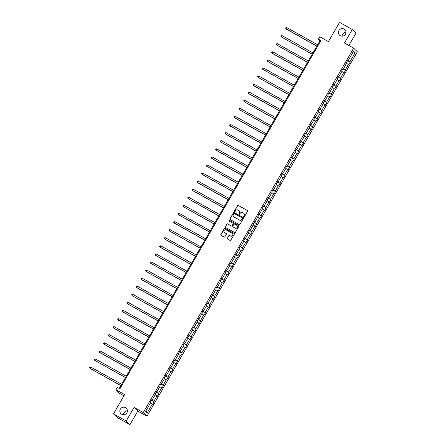 <?xml version="1.0" encoding="UTF-8"?>
<svg xmlns="http://www.w3.org/2000/svg" width="447" height="447" viewBox="0 0 447 447"><rect width="100%" height="100%" fill="white"/><g stroke="black" fill="none" stroke-linecap="round" stroke-linejoin="round"><path stroke-width="0.67" d="M125.523 407.642A3.839 3.727 -45.5 0 0 120.919 413.693A3.839 3.727 -45.5 0 0 126.596 413.196A3.839 3.727 -45.5 0 0 125.523 407.642M127.395 410.832A3.839 3.727 -45.5 0 0 123.551 414.743M344.095 29.072A3.839 3.727 -45.5 0 0 339.491 35.123A3.839 3.727 -45.5 0 0 345.168 34.62A3.839 3.727 -45.5 0 0 344.095 29.072M345.961 32.257A3.839 3.727 -45.5 0 0 342.117 36.168M243.861 216.834A0.413 0.402 -45.5 0 0 244.42 216.672L247.537 211.269A0.587 0.57 -45.5 0 0 247.331 210.481L238.329 205.452A0.587 0.57 -45.5 0 0 237.536 205.681L234.412 211.085A0.413 0.402 -45.5 0 0 234.558 211.638A0.413 0.402 -45.5 0 0 235.116 211.476L235.519 210.777A1.883 1.833 -45.5 0 1 238.061 210.045L238.81 210.464A1.883 1.833 -45.5 0 1 239.469 212.984L239.067 213.683A0.413 0.402 -45.5 0 0 239.212 214.236A0.413 0.402 -45.5 0 0 239.765 214.074L240.168 213.375A1.883 1.833 -45.5 0 1 242.71 212.643L243.459 213.063A1.883 1.833 -45.5 0 1 244.123 215.583L243.716 216.281A0.413 0.402 -45.5 0 0 243.861 216.834M348.872 45.482L356.008 33.123L352.292 29.468L339.547 22.35L328.422 41.627L319.756 36.788L318.398 39.146L319.991 40.711L119.215 388.46M129.96 424.65L137.782 411.1L134.066 407.446L126.244 420.996L129.96 424.65L117.22 417.532L113.499 413.877L124.629 394.6L115.969 389.762L119.684 393.416L123.942 395.796M126.244 420.996L113.499 413.877M227.316 238.217A0.587 0.57 -45.5 0 0 227.523 239.005L230.049 240.413A0.587 0.57 -45.5 0 0 230.842 240.184L234.312 234.183A0.587 0.57 -45.5 0 0 234.105 233.395L225.098 228.367A0.587 0.57 -45.5 0 0 224.305 228.596L220.84 234.597A0.587 0.57 -45.5 0 0 221.047 235.385L224.098 237.089A0.587 0.57 -45.5 0 0 224.891 236.86L226.372 234.289A0.587 0.57 -45.5 0 0 226.171 233.502L224.657 232.658A1.576 1.531 -45.5 0 1 224.215 230.378A1.576 1.531 -45.5 0 1 226.227 229.937L232.155 233.25A1.576 1.531 -45.5 0 1 232.591 235.524A1.576 1.531 -45.5 0 1 230.585 235.971L229.596 235.418A0.587 0.57 -45.5 0 0 228.803 235.647L227.417 238.312A0.587 0.57 -45.5 0 0 227.462 238.961M115.969 389.762L117.326 387.404L119.874 388.829L320.946 40.565L318.398 39.146M134.066 407.446L143.236 412.57L353.638 48.142L357.36 51.796L146.957 416.224L143.236 412.57M352.292 29.468L344.464 43.018L353.638 48.142M239.184 224.595A0.587 0.57 -45.5 0 0 239.978 224.366L243.442 218.365A0.587 0.57 -45.5 0 0 243.235 217.577L234.234 212.548A0.587 0.57 -45.5 0 0 233.44 212.778L229.97 218.779A0.587 0.57 -45.5 0 0 230.177 219.566L239.184 224.595M238.877 226.277L235.413 232.278A0.587 0.57 -45.5 0 1 234.619 232.507L225.612 227.473A0.587 0.57 -45.5 0 1 225.405 226.685L226.892 224.12A0.587 0.57 -45.5 0 1 227.685 223.891L231.334 225.931A0.587 0.57 -45.5 0 0 232.127 225.701L233.11 223.997A0.587 0.57 -45.5 0 0 232.904 223.209L229.104 221.086A0.413 0.402 -45.5 0 1 228.987 220.488A0.413 0.402 -45.5 0 1 229.518 220.371L238.67 225.489A0.587 0.57 -45.5 0 1 238.877 226.277M145.454 411.62L150.751 402.451L150.415 402.121L151.907 399.529L152.248 399.858L155.416 394.366L155.081 394.036L156.579 391.443L156.914 391.773L160.082 386.281L159.747 385.951L161.244 383.364L161.579 383.694L164.753 378.201L164.412 377.866L165.91 375.279L166.245 375.609L169.419 370.116L169.083 369.786L170.575 367.194L170.916 367.523L174.084 362.031L173.749 361.701L175.246 359.109L175.582 359.444L178.75 353.951L178.414 353.616L179.912 351.029L180.247 351.359L183.421 345.866L183.08 345.537L184.577 342.944L184.913 343.274L188.086 337.781L187.751 337.451L189.243 334.859L189.584 335.194L192.752 329.702L192.417 329.366L193.914 326.779L194.249 327.109L197.418 321.616L197.082 321.287L198.58 318.694L198.915 319.024L202.089 313.531L201.748 313.202L203.245 310.609L203.581 310.939L206.754 305.446L206.419 305.117L207.911 302.53L208.252 302.859L211.42 297.367L211.085 297.037L212.582 294.444L212.917 294.774L216.085 289.282L215.75 288.952L217.248 286.359L217.583 286.689L220.757 281.197L220.416 280.867L221.913 278.274L222.248 278.61L225.422 273.117L225.087 272.782L226.579 270.195L226.92 270.524L230.088 265.032L229.752 264.702L231.25 262.11L231.585 262.439L234.753 256.947L234.418 256.617L235.915 254.025L236.251 254.36L239.424 248.867L239.084 248.532L240.581 245.945L240.916 246.275L244.09 240.782L243.755 240.452L245.247 237.86L245.587 238.19L248.755 232.697L248.42 232.367L249.918 229.775L250.253 230.11L253.421 224.617L253.086 224.282L254.583 221.695L254.919 222.025L258.092 216.532L257.751 216.203L259.249 213.61L259.584 213.94L262.758 208.447L262.423 208.118L263.914 205.525L264.255 205.855L267.423 200.362L267.088 200.032L268.586 197.445L268.921 197.775L272.089 192.283L271.754 191.953L273.251 189.36L273.586 189.69L276.76 184.198L276.419 183.868L277.917 181.275L278.252 181.605L281.426 176.112L281.09 175.783L282.582 173.19L282.923 173.525L286.091 168.033L285.756 167.698L287.253 165.111L287.589 165.44L290.757 159.948L290.421 159.618L291.919 157.026L292.254 157.355L295.428 151.863L295.087 151.533L296.584 148.94L296.92 149.276L300.093 143.783L299.758 143.448L301.25 140.861L301.591 141.191L304.759 135.698L304.424 135.368L305.921 132.776L306.256 133.105L309.425 127.613L309.089 127.283L310.587 124.691L310.922 125.02L314.096 119.528L313.755 119.198L315.252 116.611L315.588 116.941L318.761 111.448L318.426 111.119L319.918 108.526L320.259 108.856L323.427 103.363L323.092 103.034L324.589 100.441L324.924 100.771L328.092 95.278L327.757 94.948L329.255 92.356L329.59 92.691L332.764 87.199L332.423 86.863L333.92 84.276L334.255 84.606L337.429 79.113L337.094 78.784L338.586 76.191L338.927 76.521L342.095 71.028L341.759 70.699L343.257 68.106L343.592 68.441L346.76 62.949L346.425 62.614L347.922 60.027L348.258 60.356L353.555 51.181L355.142 52.746L349.845 61.915L350.185 62.25L348.688 64.837L348.353 64.508L345.179 70L345.514 70.33L344.022 72.922L343.682 72.593L340.513 78.085L340.849 78.415L339.351 81.008L339.016 80.672L335.848 86.165L336.183 86.5L334.686 89.087L334.35 88.757L331.177 94.25L331.518 94.58L330.02 97.172L329.685 96.843L326.511 102.335L326.846 102.665L325.355 105.257L325.014 104.922L321.846 110.415L322.181 110.75L320.683 113.337L320.348 113.007L317.18 118.5L317.515 118.829L316.018 121.422L315.683 121.092L312.509 126.585L312.85 126.914L311.352 129.507L311.017 129.177L307.843 134.67L308.179 135L306.687 137.587L306.346 137.257L303.178 142.749L303.513 143.079L302.016 145.672L301.68 145.342L298.512 150.835L298.847 151.164L297.35 153.757L297.015 153.427L293.841 158.92L294.182 159.249L292.684 161.842L292.349 161.507L289.175 166.999L289.511 167.334L288.019 169.921L287.678 169.592L284.51 175.084L284.845 175.414L283.348 178.007L283.012 177.677L279.844 183.169L280.18 183.499L278.682 186.092L278.347 185.756L275.173 191.249L275.514 191.584L274.017 194.171L273.681 193.842L270.508 199.334L270.843 199.664L269.351 202.256L269.01 201.927L265.842 207.419L266.177 207.749L264.68 210.341L264.345 210.006L261.177 215.504L261.512 215.834L260.014 218.421L259.679 218.091L256.505 223.584L256.846 223.913L255.349 226.506L255.013 226.176L251.84 231.669L252.175 231.999L250.683 234.591L250.342 234.262L247.174 239.754L247.509 240.084L246.012 242.676L245.677 242.341L242.509 247.834L242.844 248.169L241.346 250.756L241.011 250.426L237.838 255.919L238.178 256.248L236.681 258.841L236.346 258.511L233.172 264.004L233.507 264.333L232.015 266.926L231.675 266.591L228.506 272.083L228.842 272.419L227.344 275.006L227.009 274.676L223.841 280.168L224.176 280.498L222.679 283.091L222.343 282.761L219.17 288.254L219.511 288.583L218.013 291.176L217.678 290.841L214.504 296.333L214.839 296.668L213.348 299.255L213.007 298.926L209.839 304.418L210.174 304.748L208.676 307.34L208.341 307.011L205.173 312.503L205.508 312.833L204.011 315.426L203.676 315.096L200.502 320.588L200.843 320.918L199.345 323.505L199.01 323.175L195.836 328.668L196.172 328.998L194.68 331.59L194.339 331.261L191.171 336.753L191.506 337.083L190.009 339.675L189.673 339.346L186.505 344.838L186.84 345.168L185.343 347.76L185.008 347.425L181.834 352.918L182.175 353.253L180.677 355.84L180.342 355.51L177.168 361.003L177.504 361.332L176.012 363.925L175.671 363.595L172.503 369.088L172.838 369.418L171.341 372.01L171.005 371.675L167.837 377.167L168.173 377.503L166.675 380.09L166.34 379.76L163.166 385.253L163.507 385.582L162.01 388.175L161.674 387.845L158.501 393.338L158.836 393.667L157.344 396.26L157.003 395.925L153.835 401.417L154.17 401.752L152.673 404.339L152.338 404.01L147.041 413.184L145.454 411.62M151.622 400.026L153.835 401.417M155.176 394.779L157.003 395.925M151.829 399.668L152.248 399.858M156.288 391.946L158.501 393.338M159.847 386.694L161.674 387.845M156.495 391.583L156.914 391.773M160.954 383.861L163.166 385.253M164.513 378.615L166.34 379.76M161.16 383.504L161.579 383.694M165.619 375.776L167.837 377.167M169.178 370.529L171.005 371.675M165.826 375.419L166.245 375.609M170.29 367.697L172.503 369.088M173.844 362.444L175.671 363.595M170.497 367.333L170.916 367.523M174.956 359.611L177.168 361.003M178.515 354.365L180.342 355.51M175.163 359.254L175.582 359.444M179.621 351.526L181.834 352.918M183.181 346.28L185.008 347.425M179.828 351.169L180.247 351.359M184.287 343.447L186.505 344.838M187.846 338.195L189.673 339.346M184.494 343.084L184.913 343.274M188.958 335.362L191.171 336.753M192.512 330.109L194.339 331.261M189.165 335.004L189.584 335.194M193.624 327.277L195.836 328.668M197.183 322.03L199.01 323.175M193.83 326.919L194.249 327.109M198.289 319.192L200.502 320.588M201.848 313.945L203.676 315.096M198.496 318.834L198.915 319.024M202.955 311.112L205.173 312.503M206.514 305.86L208.341 307.011M203.161 310.749L203.581 310.939M207.626 303.027L209.839 304.418M211.18 297.78L213.007 298.926M207.833 302.669L208.252 302.859M212.291 294.942L214.504 296.333M215.851 289.695L217.678 290.841M212.498 294.584L212.917 294.774M216.957 286.862L219.17 288.254M220.516 281.61L222.343 282.761M217.164 286.499L217.583 286.689M221.623 278.777L223.841 280.168M225.182 273.53L227.009 274.676M221.829 278.42L222.248 278.61M226.294 270.692L228.506 272.083M229.847 265.445L231.675 266.591M226.5 270.334L226.92 270.524M230.959 262.613L233.172 264.004M234.519 257.36L236.346 258.511M231.166 262.249L231.585 262.439M235.625 254.527L237.838 255.919M239.184 249.275L241.011 250.426M235.832 254.17L236.251 254.36M240.29 246.442L242.509 247.834M243.85 241.196L245.677 242.341M240.497 246.085L240.916 246.275M244.962 238.363L247.174 239.754M248.515 233.11L250.342 234.262M245.168 238L245.587 238.19M249.627 230.278L251.84 231.669M253.186 225.025L255.013 226.176M249.834 229.92L250.253 230.11M254.293 222.193L256.505 223.584M257.852 216.946L259.679 218.091M254.499 221.835L254.919 222.025M258.958 214.107L261.177 215.504M262.518 208.861L264.345 210.006M259.165 213.75L259.584 213.94M263.629 206.028L265.842 207.419M267.183 200.776L269.01 201.927M263.836 205.665L264.255 205.855M268.295 197.943L270.508 199.334M271.854 192.696L273.681 193.842M268.502 197.585L268.921 197.775M272.961 189.858L275.173 191.249M276.52 184.611L278.347 185.756M273.167 189.5L273.586 189.69M277.626 181.778L279.844 183.169M281.185 176.526L283.012 177.677M277.833 181.415L278.252 181.605M282.297 173.693L284.51 175.084M285.851 168.446L287.678 169.592M282.504 173.335L282.923 173.525M286.963 165.608L289.175 166.999M290.522 160.361L292.349 161.507M287.17 165.25L287.589 165.44M291.628 157.528L293.841 158.92M295.188 152.276L297.015 153.427M291.835 157.165L292.254 157.355M296.294 149.443L298.512 150.835M299.853 144.191L301.68 145.342M296.501 149.086L296.92 149.276M300.965 141.358L303.178 142.749M304.519 136.111L306.346 137.257M301.172 141.001L301.591 141.191M305.631 133.273L307.843 134.67M309.19 128.026L311.017 129.177M305.837 132.915L306.256 133.105M310.296 125.194L312.509 126.585M313.855 119.941L315.683 121.092M310.503 124.83L310.922 125.02M314.962 117.108L317.18 118.5M318.521 111.862L320.348 113.007M315.169 116.751L315.588 116.941M319.633 109.023L321.846 110.415M323.187 103.777L325.014 104.922M319.84 108.666L320.259 108.856M324.298 100.944L326.511 102.335M327.858 95.692L329.685 96.843M324.505 100.581L324.924 100.771M328.964 92.859L331.177 94.25M332.523 87.612L334.35 88.757M329.171 92.501L329.59 92.691M333.63 84.774L335.848 86.165M337.189 79.527L339.016 80.672M333.836 84.416L334.255 84.606M338.301 76.694L340.513 78.085M341.854 71.442L343.682 72.593M338.508 76.331L338.927 76.521M342.966 68.609L345.179 70M346.526 63.357L348.353 64.508M343.173 68.251L343.592 68.441M347.632 60.524L349.845 61.915M355.142 52.746L352.42 53.148M137.782 411.1L146.957 416.224M320.65 41.079L319.991 40.711M347.839 60.166L348.258 60.356M150.51 402.864L152.338 404.01M147.041 413.184L146.113 410.48M347.503 60.747L350.185 62.25M342.838 68.832L345.514 70.33M338.167 76.918L340.849 78.415M333.501 85.003L336.183 86.5M328.836 93.082L331.518 94.58M324.17 101.167L326.846 102.665M319.499 109.252L322.181 110.75M314.833 117.332L317.515 118.829M310.168 125.417L312.85 126.914M305.502 133.502L308.179 135M300.831 141.582L303.513 143.079M296.165 149.667L298.847 151.164M291.5 157.752L294.182 159.249M286.834 165.837L289.511 167.334M282.163 173.917L284.845 175.414M277.498 182.002L280.18 183.499M272.832 190.087L275.514 191.584M268.166 198.166L270.843 199.664M263.495 206.251L266.177 207.749M258.83 214.337L261.512 215.834M254.164 222.416L256.846 223.913M249.499 230.501L252.175 231.999M244.827 238.586L247.509 240.084M240.162 246.666L242.844 248.169M235.496 254.751L238.178 256.248M230.831 262.836L233.507 264.333M226.16 270.921L228.842 272.419M221.494 279.001L224.176 280.498M216.829 287.086L219.511 288.583M212.163 295.171L214.839 296.668M207.492 303.25L210.174 304.748M202.826 311.336L205.508 312.833M198.161 319.421L200.843 320.918M193.495 327.5L196.172 328.998M188.824 335.585L191.506 337.083M184.158 343.67L186.84 345.168M179.493 351.755L182.175 353.253M174.827 359.835L177.504 361.332M170.156 367.92L172.838 369.418M165.491 376.005L168.173 377.503M160.825 384.085L163.507 385.582M156.159 392.17L158.836 393.667M151.488 400.255L154.17 401.752M243.833 216.817A0.413 0.402 -45.5 0 1 243.816 216.382L244.224 215.683A1.883 1.833 -45.5 0 0 243.889 213.398M239.24 210.8A1.883 1.833 -45.5 0 1 239.57 213.085L239.167 213.783A0.413 0.402 -45.5 0 0 239.184 214.219M247.498 210.626A0.587 0.57 -45.5 0 0 247.431 210.582L238.43 205.553A0.587 0.57 -45.5 0 0 237.636 205.782L234.513 211.185A0.413 0.402 -45.5 0 0 234.53 211.621M243.403 217.717A0.587 0.57 -45.5 0 0 243.336 217.678L234.334 212.643A0.587 0.57 -45.5 0 0 233.541 212.878L230.071 218.879A0.587 0.57 -45.5 0 0 230.116 219.522M242.419 218.533A0.413 0.402 -45.5 0 0 242.274 217.98L234.373 213.565A0.413 0.402 -45.5 0 0 233.815 213.727L233.39 214.465A1.883 1.833 -45.5 0 0 234.049 216.985L239.452 220.002A1.883 1.833 -45.5 0 0 241.995 219.27L242.52 218.633A0.413 0.402 -45.5 0 0 242.403 218.097M233.72 216.75A1.883 1.833 -45.5 0 0 234.15 217.086L234.049 216.985M242.52 218.633L242.095 219.371A1.883 1.833 -45.5 0 1 239.553 220.103L234.15 217.086M233.071 223.349A0.587 0.57 -45.5 0 1 233.211 224.098L232.228 225.796A0.587 0.57 -45.5 0 1 231.434 226.026L227.786 223.986A0.587 0.57 -45.5 0 0 226.992 224.215L225.506 226.785A0.587 0.57 -45.5 0 0 225.545 227.434M238.838 225.629A0.587 0.57 -45.5 0 0 238.771 225.584L229.618 220.472A0.413 0.402 -45.5 0 0 229.076 221.069M237.061 225.612A1.576 1.531 -45.5 0 1 235.223 228.143L235.122 228.048A1.576 1.531 -45.5 0 0 237.011 225.562A1.576 1.531 -45.5 0 0 236.692 225.327L234.608 224.159A0.587 0.57 -45.5 0 0 233.815 224.388L232.831 226.093A0.587 0.57 -45.5 0 0 233.138 226.981L232.915 226.791M232.971 226.836A0.587 0.57 -45.5 0 0 233.016 226.892L235.122 228.048M235.223 228.143L233.138 226.981M232.518 233.535A1.576 1.531 -45.5 0 1 230.686 236.066L229.697 235.519A0.587 0.57 -45.5 0 0 228.903 235.748L227.417 238.312M224.388 232.468A1.576 1.531 -45.5 0 0 224.757 232.758L224.657 232.658M226.333 233.647A0.587 0.57 -45.5 0 0 226.271 233.602L224.757 232.758M234.267 233.535A0.587 0.57 -45.5 0 0 234.206 233.496L225.199 228.462A0.587 0.57 -45.5 0 0 224.405 228.691L220.941 234.697A0.587 0.57 -45.5 0 0 220.98 235.34M317.621 44.806L286.762 27.569L286.019 28.865L286.264 29.111L316.828 46.186M286.762 27.569L285.951 27.658L285.655 28.178L286.019 28.865L316.873 46.102M312.956 52.891L282.096 35.654L281.347 36.945L312.162 54.266M282.096 35.654L281.286 35.743L280.984 36.263L281.347 36.945L312.207 54.188M308.29 60.976L277.431 43.733L276.682 45.03L307.497 62.351M277.431 43.733L276.62 43.828L276.319 44.348L276.682 45.03L307.542 62.273M303.625 69.056L272.765 51.818L272.016 53.115L272.268 53.361L302.826 70.436M272.765 51.818L271.949 51.913L271.653 52.428L272.016 53.115L302.876 70.352M298.954 77.141L268.094 59.904L267.351 61.194L267.597 61.446L298.16 78.516M268.094 59.904L267.284 59.993L266.988 60.513L267.351 61.194L298.205 78.437M294.288 85.226L263.428 67.983L262.68 69.279L293.495 86.601M263.428 67.983L262.618 68.078L262.316 68.598L262.68 69.279L293.539 86.522M289.622 93.306L258.763 76.068L258.014 77.365L288.829 94.686M258.763 76.068L257.953 76.163L257.651 76.677L258.014 77.365L288.874 94.602M284.957 101.391L254.097 84.153L253.348 85.45L253.6 85.695L284.158 102.765M254.097 84.153L253.281 84.243L252.985 84.762L253.348 85.45L284.208 102.687M280.286 109.476L249.426 92.233L248.683 93.529L248.929 93.775L279.492 110.85M249.426 92.233L248.616 92.328L248.32 92.847L248.683 93.529L279.537 110.772M275.62 117.561L244.76 100.318L244.012 101.614L274.827 118.936M244.76 100.318L243.95 100.413L243.649 100.927L244.012 101.614L274.871 118.852M270.955 125.641L240.095 108.403L239.346 109.699L270.161 127.021M240.095 108.403L239.285 108.492L238.983 109.012L239.346 109.699L270.206 126.937M266.289 133.726L235.429 116.488L234.681 117.779L234.932 118.03L265.49 135.1M235.429 116.488L234.614 116.578L234.317 117.097L234.681 117.779L265.54 135.022M261.618 141.811L230.758 124.568L230.015 125.864L230.261 126.11L260.825 143.185M230.758 124.568L229.948 124.663L229.652 125.182L230.015 125.864L260.869 143.101M256.952 149.89L226.093 132.653L225.344 133.949L256.159 151.27M226.093 132.653L225.282 132.742L224.981 133.262L225.344 133.949L256.204 151.187M252.287 157.975L221.427 140.738L220.678 142.029L251.493 159.35M221.427 140.738L220.617 140.827L220.315 141.347L220.678 142.029L251.538 159.272M247.621 166.06L216.761 148.817L216.013 150.114L216.264 150.36L246.822 167.435M216.761 148.817L215.946 148.912L215.65 149.432L216.013 150.114L246.873 167.357M242.95 174.14L212.09 156.903L211.347 158.199L211.593 158.445L242.157 175.52M212.09 156.903L211.28 156.998L210.984 157.512L211.347 158.199L242.201 175.436M238.285 182.225L207.425 164.988L206.676 166.284L237.491 183.6M207.425 164.988L206.615 165.077L206.313 165.597L206.676 166.284L237.536 183.521M233.619 190.31L202.759 173.067L202.01 174.364L232.826 191.685M202.759 173.067L201.949 173.162L201.647 173.682L202.01 174.364L232.87 191.607M228.953 198.39L198.094 181.152L197.345 182.449L197.596 182.694L228.154 199.77M198.094 181.152L197.278 181.247L196.982 181.761L197.345 182.449L228.205 199.686M224.282 206.475L193.422 189.237L192.679 190.534L192.925 190.78L223.489 207.849M193.422 189.237L192.612 189.327L192.316 189.846L192.679 190.534L223.534 207.771M219.617 214.56L188.757 197.317L188.008 198.613L218.823 215.935M188.757 197.317L187.947 197.412L187.645 197.932L188.008 198.613L218.868 215.856M214.951 222.645L184.091 205.402L183.343 206.698L214.158 224.02M184.091 205.402L183.281 205.497L182.979 206.011L183.343 206.698L214.202 223.936M210.286 230.725L179.426 213.487L178.677 214.783L178.929 215.029L209.487 232.105M179.426 213.487L178.61 213.577L178.314 214.096L178.677 214.783L209.537 232.021M205.614 238.81L174.755 221.572L174.012 222.863L174.257 223.114L204.821 240.184M174.755 221.572L173.944 221.662L173.648 222.181L174.012 222.863L204.866 240.106M200.949 246.895L170.089 229.652L169.34 230.948L200.155 248.269M170.089 229.652L169.279 229.747L168.977 230.266L169.34 230.948L200.2 248.191M196.283 254.974L165.424 237.737L164.675 239.033L195.49 256.354M165.424 237.737L164.613 237.832L164.312 238.346L164.675 239.033L195.535 256.271M191.618 263.06L160.758 245.822L160.009 247.113L160.261 247.364L190.819 264.434M160.758 245.822L159.942 245.911L159.646 246.431L160.009 247.113L190.869 264.356M186.947 271.145L156.087 253.902L155.344 255.198L155.59 255.444L186.153 272.519M156.087 253.902L155.277 253.997L154.98 254.516L155.344 255.198L186.198 272.441M182.281 279.224L151.421 261.987L150.673 263.283L181.488 280.604M151.421 261.987L150.611 262.082L150.309 262.596L150.673 263.283L181.532 280.52M177.615 287.309L146.756 270.072L146.007 271.368L176.822 288.684M146.756 270.072L145.945 270.161L145.644 270.681L146.007 271.368L176.867 288.606M172.95 295.394L142.09 278.151L141.341 279.448L141.593 279.693L172.151 296.769M142.09 278.151L141.274 278.246L140.978 278.766L141.341 279.448L172.201 296.691M168.279 303.479L137.419 286.236L136.676 287.533L136.922 287.779L167.485 304.854M137.419 286.236L136.609 286.331L136.313 286.845L136.676 287.533L167.53 304.77M163.613 311.559L132.753 294.322L132.005 295.618L162.82 312.934M132.753 294.322L131.943 294.411L131.641 294.931L132.005 295.618L162.864 312.855M158.948 319.644L128.088 302.407L127.339 303.697L158.154 321.019M128.088 302.407L127.278 302.496L126.976 303.016L127.339 303.697L158.199 320.94M154.282 327.729L123.422 310.486L122.674 311.782L122.925 312.028L153.483 329.104M123.422 310.486L122.607 310.581L122.31 311.101L122.674 311.782L153.533 329.02M149.611 335.809L118.751 318.571L118.008 319.868L118.254 320.113L148.817 337.189M118.751 318.571L117.941 318.661L117.645 319.18L118.008 319.868L148.862 337.105M144.945 343.894L114.086 326.656L113.337 327.947L144.152 345.268M114.086 326.656L113.275 326.746L112.974 327.265L113.337 327.947L144.197 345.19M140.28 351.979L109.42 334.736L108.671 336.032L139.486 353.353M109.42 334.736L108.61 334.831L108.308 335.351L108.671 336.032L139.531 353.275M135.614 360.058L104.754 342.821L104.006 344.117L104.257 344.363L134.815 361.439M104.754 342.821L103.939 342.916L103.643 343.43L104.006 344.117L134.865 361.355M130.943 368.144L100.083 350.906L99.34 352.202L99.586 352.448L130.15 369.518M100.083 350.906L99.273 350.996L98.977 351.515L99.34 352.202L130.194 369.44M126.277 376.229L95.418 358.986L94.669 360.282L125.484 377.603M95.418 358.986L94.608 359.081L94.306 359.6L94.669 360.282L125.529 377.525M121.612 384.308L90.752 367.071L90.003 368.367L120.819 385.688M90.752 367.071L89.942 367.166L89.64 367.68L90.003 368.367L120.863 385.605"/></g></svg>
